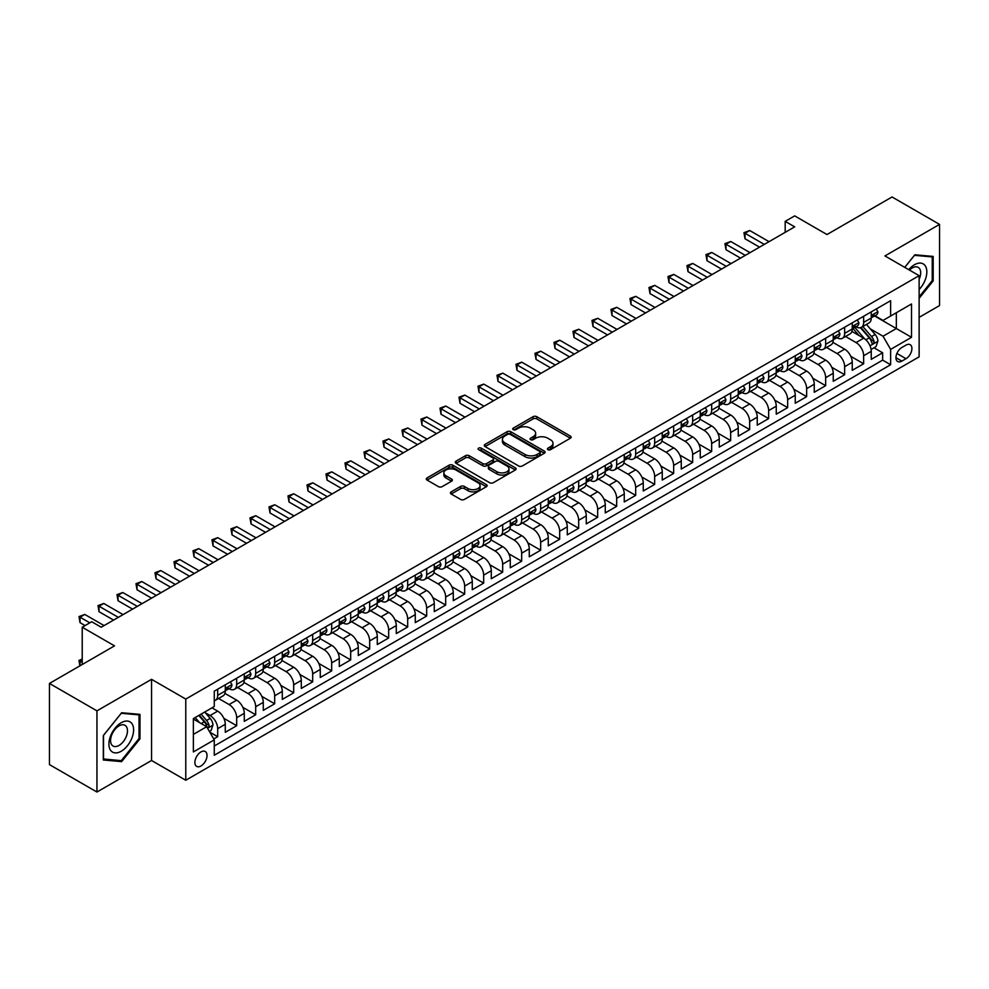<?xml version="1.0" encoding="UTF-8"?>
<svg xmlns="http://www.w3.org/2000/svg" width="989" height="989" viewBox="0 0 989 989"><rect width="100%" height="100%" fill="white"/><g stroke="black" fill="none" stroke-linecap="round" stroke-linejoin="round"><path stroke-width="1.48" d="M547.943 449.674A1.842 1.063 0 0 0 550.552 449.674L570.369 438.226A2.633 1.521 0 0 0 571.135 437.15A2.633 1.521 0 0 0 570.369 436.075L536.792 416.69A2.633 1.521 0 0 0 533.071 416.69L513.254 428.138A1.842 1.063 0 0 0 512.71 428.892A1.842 1.063 0 0 0 513.254 429.646A1.842 1.063 0 0 0 515.862 429.646L518.434 428.163A8.444 4.871 0 0 1 530.364 428.163L533.158 429.782A8.444 4.871 0 0 1 535.63 433.219A8.444 4.871 0 0 1 533.158 436.668L530.599 438.152A1.842 1.063 0 0 0 530.055 438.906A1.842 1.063 0 0 0 530.599 439.66A1.842 1.063 0 0 0 533.207 439.66L535.766 438.176A8.444 4.871 0 0 1 547.708 438.176L550.502 439.796A8.444 4.871 0 0 1 552.975 443.233A8.444 4.871 0 0 1 550.502 446.682L547.943 448.165A1.842 1.063 0 0 0 547.399 448.919A1.842 1.063 0 0 0 547.943 449.674L547.943 448.165M200.965 765.981A8.592 4.97 120 0 0 206.577 758.402A8.592 4.97 120 0 0 205.267 751.516A8.592 4.97 120 0 0 200.965 751.937A8.592 4.97 120 0 0 195.352 759.515A8.592 4.97 120 0 0 196.663 766.413A8.592 4.97 120 0 0 200.965 765.981M451.194 491.842A2.633 1.521 0 0 0 450.428 492.918A2.633 1.521 0 0 0 451.194 494.006L460.614 499.433A2.633 1.521 0 0 0 464.348 499.433L486.353 486.736A2.633 1.521 0 0 0 487.12 485.661A2.633 1.521 0 0 0 486.353 484.585L452.789 465.201A2.633 1.521 0 0 0 449.055 465.201L427.05 477.91A2.633 1.521 0 0 0 426.284 478.985A2.633 1.521 0 0 0 427.05 480.061L438.424 486.625A2.633 1.521 0 0 0 442.157 486.625L451.577 481.186A2.633 1.521 0 0 0 452.344 480.11A2.633 1.521 0 0 0 451.577 479.035L445.928 475.783A7.059 4.067 0 0 1 443.863 472.903A7.059 4.067 0 0 1 448.215 469.132A7.059 4.067 0 0 1 455.904 470.022L478.008 482.78A7.059 4.067 0 0 1 480.073 485.661A7.059 4.067 0 0 1 475.721 489.419A7.059 4.067 0 0 1 468.032 488.541L464.348 486.415A2.633 1.521 0 0 0 460.614 486.415L451.194 491.842L451.194 494.006M919.127 317.358L939.55 305.564L939.55 224.392L892.053 196.972L826.977 234.541L794.686 215.886L785.179 221.375L794.686 226.852L101.224 627.224L91.717 621.735L82.223 627.224L82.223 664.521M96.947 710.856L96.947 792.028L151.564 760.492L151.564 679.332L96.947 710.856L49.45 683.436L114.526 645.866L82.223 627.224M151.564 679.332L185.771 699.075L919.127 275.671L919.127 356.844L185.771 780.247L185.771 699.075M939.55 224.392L884.932 255.928L919.127 275.671M518.619 465.955A2.633 1.521 0 0 0 522.34 465.955L544.346 453.246A2.633 1.521 0 0 0 545.124 452.171A2.633 1.521 0 0 0 544.346 451.095L510.781 431.711A2.633 1.521 0 0 0 507.048 431.711L485.043 444.42A2.633 1.521 0 0 0 484.276 445.495A2.633 1.521 0 0 0 485.043 446.571L518.619 465.955M479.356 450.069A1.842 1.063 0 0 1 481.223 450.329L481.223 448.128L515.356 467.834A2.633 1.521 0 0 1 516.122 468.91A2.633 1.521 0 0 1 515.356 469.985L493.35 482.694A2.633 1.521 0 0 1 489.617 482.694L456.053 463.309L456.053 461.158A2.633 1.521 0 0 0 455.274 462.234A2.633 1.521 0 0 0 456.053 463.309M456.053 461.158L465.46 455.719A2.633 1.521 0 0 1 469.194 455.719L482.805 463.581A2.633 1.521 0 0 0 486.539 463.581L492.782 459.972A2.633 1.521 0 0 0 493.56 458.896A2.633 1.521 0 0 0 492.782 457.82L478.614 449.636A1.842 1.063 0 0 1 478.07 448.882A1.842 1.063 0 0 1 479.208 447.906A1.842 1.063 0 0 1 481.223 448.128M96.947 792.028L49.45 764.608L49.45 683.436M213.748 738.968L217.691 736.694L209.804 732.144M205.316 712.772L210.088 715.529A10.743 6.206 60 0 1 217.691 728.683L225.282 724.294L225.282 732.305L236.68 725.728L223.835 718.311M218.557 698.469L229.089 704.551A10.743 6.206 60 0 1 236.68 717.717L244.283 713.329L244.283 721.34L255.681 714.763L242.837 707.333M237.558 687.503L248.078 693.586A10.743 6.206 60 0 1 255.681 706.752L263.284 702.363L263.284 710.374L274.682 703.785L261.838 696.367M256.547 676.538L267.079 682.62A10.743 6.206 60 0 1 274.682 695.786L282.285 691.398L282.285 699.396L293.684 692.819L280.827 685.402M275.548 665.572L286.081 671.642A10.743 6.206 60 0 1 293.684 684.808L301.286 680.42L301.286 688.431L312.685 681.854L299.828 674.436M294.549 654.594L305.082 660.677A10.743 6.206 60 0 1 312.685 673.843L320.275 669.454L320.275 677.465L331.674 670.876L318.829 663.458M313.55 643.629L324.083 649.711A10.743 6.206 60 0 1 331.674 662.877L339.276 658.489L339.276 666.487L350.675 659.91L337.83 652.493M332.551 632.663L343.084 638.746A10.743 6.206 60 0 1 350.675 651.899L358.278 647.523L358.278 655.522L369.676 648.945L356.831 641.527M351.54 621.698L362.073 627.768A10.743 6.206 60 0 1 369.676 640.934L377.279 636.545L377.279 644.556L388.677 637.979L375.832 630.562M370.541 610.72L381.074 616.802A10.743 6.206 60 0 1 388.677 629.968L396.28 625.58L396.28 633.59L407.678 627.001L394.821 619.584M389.542 599.754L400.075 605.837A10.743 6.206 60 0 1 407.678 619.003L415.269 614.614L415.269 622.613L426.679 616.036L413.822 608.618M408.544 588.789L419.076 594.871A10.743 6.206 60 0 1 426.679 608.025L434.27 603.636L434.27 611.647L445.668 605.07L432.823 597.653M427.545 577.811L438.078 583.893A10.743 6.206 60 0 1 445.668 597.059L453.271 592.671L453.271 600.682L464.669 594.092L451.825 586.675M446.546 566.845L457.066 572.928A10.743 6.206 60 0 1 464.669 586.094L472.272 581.705L472.272 589.716L483.67 583.127L470.826 575.709M465.535 555.88L476.068 561.962A10.743 6.206 60 0 1 483.67 575.116L491.273 570.74L491.273 578.738L502.672 572.161L489.815 564.744M484.536 544.914L495.069 550.984A10.743 6.206 60 0 1 502.672 564.15L510.275 559.762L510.275 567.773L521.673 561.196L508.816 553.778M503.537 533.936L514.07 540.019A10.743 6.206 60 0 1 521.673 553.185L529.263 548.796L529.263 556.807L540.662 550.218L527.817 542.8M522.538 522.971L533.071 529.053A10.743 6.206 60 0 1 540.662 542.219L548.265 537.831L548.265 545.829L559.663 539.252L546.818 531.835M541.539 512.005L552.072 518.088A10.743 6.206 60 0 1 559.663 531.241L567.266 526.853L567.266 534.864L578.664 528.287L565.819 520.869M560.528 501.04L571.061 507.11A10.743 6.206 60 0 1 578.664 520.276L586.267 515.887L586.267 523.898L597.665 517.321L584.82 509.891M579.529 490.062L590.062 496.144A10.743 6.206 60 0 1 597.665 509.31L605.268 504.922L605.268 512.932L616.666 506.343L603.809 498.926M598.53 479.096L609.063 485.179A10.743 6.206 60 0 1 616.666 498.345L624.257 493.956L624.257 501.955L635.667 495.378L622.81 487.96M617.532 468.131L628.064 474.213A10.743 6.206 60 0 1 635.667 487.367L643.258 482.978L643.258 490.989L654.656 484.412L641.812 476.995M636.533 457.153L647.066 463.235A10.743 6.206 60 0 1 654.656 476.401L662.259 472.013L662.259 480.024L673.657 473.434L660.813 466.017M655.534 446.187L666.054 452.27A10.743 6.206 60 0 1 673.657 465.436L681.26 461.047L681.26 469.058L692.659 462.469L679.814 455.051M674.523 435.222L685.056 441.304A10.743 6.206 60 0 1 692.659 454.458L700.261 450.082L700.261 458.08L711.66 451.503L698.803 444.086M693.524 424.256L704.057 430.326A10.743 6.206 60 0 1 711.66 443.492L719.263 439.104L719.263 447.115L730.661 440.538L717.804 433.12M712.525 413.278L723.058 419.361A10.743 6.206 60 0 1 730.661 432.527L738.251 428.138L738.251 436.149L749.65 429.56L736.805 422.142M731.526 402.313L742.059 408.395A10.743 6.206 60 0 1 749.65 421.561L757.253 417.173L757.253 425.171L768.651 418.594L755.806 411.177M750.527 391.347L761.06 397.43A10.743 6.206 60 0 1 768.651 410.583L776.254 406.195L776.254 414.206L787.652 407.629L774.807 400.211M769.516 380.382L780.049 386.452A10.743 6.206 60 0 1 787.652 399.618L795.255 395.229L795.255 403.24L806.653 396.663L793.808 389.233M788.517 369.404L799.05 375.486A10.743 6.206 60 0 1 806.653 388.652L814.256 384.264L814.256 392.274L825.654 385.685L812.797 378.268M807.519 358.438L818.051 364.521A10.743 6.206 60 0 1 825.654 377.687L833.245 373.298L833.245 381.297L844.655 374.72L831.798 367.302M826.52 347.473L837.053 353.555A10.743 6.206 60 0 1 844.655 366.709L852.246 362.32L852.246 370.331L863.644 363.754L863.644 355.743A10.743 6.206 -120 0 0 856.054 342.577L845.521 336.495M850.8 356.337L863.644 363.754M225.282 724.294A10.743 6.206 -120 0 0 217.691 711.14L211.98 707.84M244.283 713.329A10.743 6.206 -120 0 0 236.68 700.163L224.936 693.388M263.284 702.363A10.743 6.206 -120 0 0 255.681 689.197L243.937 682.41M282.285 691.398A10.743 6.206 -120 0 0 274.682 678.231L262.938 671.444M301.286 680.42A10.743 6.206 -120 0 0 293.684 667.266L281.927 660.479M320.275 669.454A10.743 6.206 -120 0 0 312.685 656.288L300.928 649.513M339.276 658.489A10.743 6.206 -120 0 0 331.674 645.322L319.929 638.535M358.278 647.523A10.743 6.206 -120 0 0 350.675 634.357L338.93 627.57M377.279 636.545A10.743 6.206 -120 0 0 369.676 623.379L357.931 616.604M396.28 625.58A10.743 6.206 -120 0 0 388.677 612.414L376.933 605.627M415.269 614.614A10.743 6.206 -120 0 0 407.678 601.448L395.921 594.661M434.27 603.636A10.743 6.206 -120 0 0 426.679 590.482L414.923 583.695M453.271 592.671A10.743 6.206 -120 0 0 445.668 579.505L433.924 572.73M472.272 581.705A10.743 6.206 -120 0 0 464.669 568.539L452.925 561.752M491.273 570.74A10.743 6.206 -120 0 0 483.67 557.573L471.926 550.786M510.275 559.762A10.743 6.206 -120 0 0 502.672 546.608L490.915 539.821M529.263 548.796A10.743 6.206 -120 0 0 521.673 535.63L509.916 528.855M548.265 537.831A10.743 6.206 -120 0 0 540.662 524.664L528.917 517.877M567.266 526.853A10.743 6.206 -120 0 0 559.663 513.699L547.918 506.912M586.267 515.887A10.743 6.206 -120 0 0 578.664 502.721L566.92 495.946M605.268 504.922A10.743 6.206 -120 0 0 597.665 491.756L585.921 484.969M624.257 493.956A10.743 6.206 -120 0 0 616.666 480.79L604.909 474.003M643.258 482.978A10.743 6.206 -120 0 0 635.667 469.824L623.911 463.037M662.259 472.013A10.743 6.206 -120 0 0 654.656 458.847L642.912 452.072M681.26 461.047A10.743 6.206 -120 0 0 673.657 447.881L661.913 441.094M700.261 450.082A10.743 6.206 -120 0 0 692.659 436.915L680.914 430.128M719.263 439.104A10.743 6.206 -120 0 0 711.66 425.95L699.903 419.163M738.251 428.138A10.743 6.206 -120 0 0 730.661 414.972L718.904 408.197M757.253 417.173A10.743 6.206 -120 0 0 749.65 404.007L737.905 397.219M776.254 406.195A10.743 6.206 -120 0 0 768.651 393.041L756.906 386.254M795.255 395.229A10.743 6.206 -120 0 0 787.652 382.063L775.908 375.288M814.256 384.264A10.743 6.206 -120 0 0 806.653 371.098L794.909 364.311M833.245 373.298A10.743 6.206 -120 0 0 825.654 360.132L813.898 353.345M852.246 362.32A10.743 6.206 -120 0 0 844.655 349.166L832.899 342.379M906.023 345.099L901.832 347.522A8.332 4.809 120 0 0 896.393 354.853A8.332 4.809 120 0 0 897.678 361.529A8.332 4.809 120 0 0 901.832 361.121L906.023 358.71A8.332 4.809 120 0 0 911.462 351.367A8.332 4.809 120 0 0 910.177 344.691A8.332 4.809 120 0 0 906.023 345.099M193.362 734.394L206.664 726.717L214.267 739.871L214.267 755.237L890.632 364.743L890.632 349.377L883.029 336.223L870.283 328.855M214.267 739.871L193.362 751.937L193.362 718.595L214.267 706.529L214.267 691.175L890.632 300.681L890.632 316.035L911.524 303.969L911.524 337.311L890.632 349.377M228.991 688.703L229.089 688.764A10.743 6.206 60 0 0 234.455 689.296L242.058 684.907A10.743 6.206 -120 0 0 244.283 679.987L244.283 673.843M247.979 677.737L248.078 677.786A10.743 6.206 60 0 0 253.456 678.318L261.059 673.929A10.743 6.206 -120 0 0 263.284 669.021L263.284 662.877M266.981 666.759L267.079 666.821A10.743 6.206 60 0 0 272.457 667.352L280.06 662.964A10.743 6.206 -120 0 0 282.285 658.044L282.285 651.899M285.982 655.794L286.081 655.855A10.743 6.206 60 0 0 291.458 656.387L299.049 651.998A10.743 6.206 -120 0 0 301.286 647.078L301.286 640.934M304.983 644.828L305.082 644.89A10.743 6.206 60 0 0 310.459 645.421L318.05 641.033A10.743 6.206 -120 0 0 320.275 636.112L320.275 629.968M323.984 633.862L324.083 633.912A10.743 6.206 60 0 0 329.448 634.444L337.051 630.055A10.743 6.206 -120 0 0 339.276 625.135L339.276 619.003M342.985 622.885L343.084 622.946A10.743 6.206 60 0 0 348.449 623.478L356.052 619.089A10.743 6.206 -120 0 0 358.278 614.169L358.278 608.025M361.974 611.919L362.073 611.981A10.743 6.206 60 0 0 367.451 612.512L375.054 608.124A10.743 6.206 -120 0 0 377.279 603.203L377.279 597.059M380.975 600.953L381.074 601.003A10.743 6.206 60 0 0 386.452 601.535L394.055 597.158A10.743 6.206 -120 0 0 396.28 592.238L396.28 586.094M399.976 589.988L400.075 590.037A10.743 6.206 60 0 0 405.453 590.569L413.043 586.18A10.743 6.206 -120 0 0 415.269 581.26L415.269 575.116M418.977 579.01L419.076 579.072A10.743 6.206 60 0 0 424.454 579.603L432.045 575.215A10.743 6.206 -120 0 0 434.27 570.294L434.27 564.15M437.979 568.045L438.078 568.106A10.743 6.206 60 0 0 443.443 568.638L451.046 564.249A10.743 6.206 -120 0 0 453.271 559.329L453.271 553.185M456.967 557.079L457.066 557.128A10.743 6.206 60 0 0 462.444 557.66L470.047 553.271A10.743 6.206 -120 0 0 472.272 548.351L472.272 542.219M475.969 546.101L476.068 546.163A10.743 6.206 60 0 0 481.445 546.694L489.048 542.306A10.743 6.206 -120 0 0 491.273 537.386L491.273 531.241M494.97 535.136L495.069 535.197A10.743 6.206 60 0 0 500.446 535.729L508.049 531.34A10.743 6.206 -120 0 0 510.275 526.42L510.275 520.276M513.971 524.17L514.07 524.232A10.743 6.206 60 0 0 519.448 524.763L527.038 520.375A10.743 6.206 -120 0 0 529.263 515.454L529.263 509.31M532.972 513.204L533.071 513.254A10.743 6.206 60 0 0 538.436 513.786L546.039 509.397A10.743 6.206 -120 0 0 548.265 504.477L548.265 498.345M551.973 502.227L552.072 502.288A10.743 6.206 60 0 0 557.437 502.82L565.04 498.431A10.743 6.206 -120 0 0 567.266 493.511L567.266 487.367M570.962 491.261L571.061 491.323A10.743 6.206 60 0 0 576.439 491.854L584.042 487.466A10.743 6.206 -120 0 0 586.267 482.545L586.267 476.401M589.963 480.295L590.062 480.345A10.743 6.206 60 0 0 595.44 480.877L603.043 476.5A10.743 6.206 -120 0 0 605.268 471.58L605.268 465.436M608.964 469.318L609.063 469.379A10.743 6.206 60 0 0 614.441 469.911L622.032 465.522A10.743 6.206 -120 0 0 624.257 460.602L624.257 454.458M627.966 458.352L628.064 458.414A10.743 6.206 60 0 0 633.442 458.945L641.033 454.557A10.743 6.206 -120 0 0 643.258 449.636L643.258 443.492M646.967 447.387L647.066 447.448A10.743 6.206 60 0 0 652.431 447.98L660.034 443.591A10.743 6.206 -120 0 0 662.259 438.671L662.259 432.527M665.956 436.421L666.054 436.47A10.743 6.206 60 0 0 671.432 437.002L679.035 432.613A10.743 6.206 -120 0 0 681.26 427.693L681.26 421.561M684.957 425.443L685.056 425.505A10.743 6.206 60 0 0 690.433 426.036L698.036 421.648A10.743 6.206 -120 0 0 700.261 416.728L700.261 410.583M703.958 414.478L704.057 414.539A10.743 6.206 60 0 0 709.434 415.071L717.037 410.682A10.743 6.206 -120 0 0 719.263 405.762L719.263 399.618M722.959 403.512L723.058 403.561A10.743 6.206 60 0 0 728.436 404.105L736.026 399.717A10.743 6.206 -120 0 0 738.251 394.796L738.251 388.652M741.96 392.546L742.059 392.596A10.743 6.206 60 0 0 747.424 393.127L755.027 388.739A10.743 6.206 -120 0 0 757.253 383.819L757.253 377.674M760.961 381.569L761.06 381.63A10.743 6.206 60 0 0 766.426 382.162L774.028 377.773A10.743 6.206 -120 0 0 776.254 372.853L776.254 366.709M779.95 370.603L780.049 370.665A10.743 6.206 60 0 0 785.427 371.196L793.03 366.808A10.743 6.206 -120 0 0 795.255 361.887L795.255 355.743M798.951 359.637L799.05 359.687A10.743 6.206 60 0 0 804.428 360.219L812.031 355.842A10.743 6.206 -120 0 0 814.256 350.922L814.256 344.778M817.952 348.66L818.051 348.721A10.743 6.206 60 0 0 823.429 349.253L831.02 344.864A10.743 6.206 -120 0 0 833.245 339.944L833.245 333.8M836.954 337.694L837.053 337.756A10.743 6.206 60 0 0 842.43 338.287L850.021 333.899A10.743 6.206 -120 0 0 852.246 328.978L852.246 322.834M214.267 746.015L882.645 360.132L882.645 352.776L871.247 359.366L871.247 351.355A10.743 6.206 -120 0 0 863.644 338.189L851.9 331.414M855.955 326.729L856.054 326.79A10.743 6.206 -120 0 0 861.419 327.322A10.743 6.206 -120 0 0 863.644 322.402L863.644 316.257M861.419 327.322L869.022 322.933A10.743 6.206 -120 0 0 871.247 318.013L871.247 311.869M217.691 689.197L217.691 695.341A10.743 6.206 60 0 1 215.454 700.261A10.743 6.206 60 0 1 214.267 700.694M215.454 700.261L223.057 695.873A10.743 6.206 -120 0 0 225.282 690.952L225.282 684.808M236.68 678.231L236.68 684.376A10.743 6.206 60 0 1 234.455 689.296M255.681 667.266L255.681 673.398A10.743 6.206 60 0 1 253.456 678.318M274.682 656.288L274.682 662.432A10.743 6.206 60 0 1 272.457 667.352M293.684 645.322L293.684 651.467A10.743 6.206 60 0 1 291.458 656.387M312.685 634.357L312.685 640.501A10.743 6.206 60 0 1 310.459 645.421M331.674 623.379L331.674 629.523A10.743 6.206 60 0 1 329.448 634.444M350.675 612.414L350.675 618.558A10.743 6.206 60 0 1 348.449 623.478M369.676 601.448L369.676 607.592A10.743 6.206 60 0 1 367.451 612.512M388.677 590.482L388.677 596.627A10.743 6.206 60 0 1 386.452 601.535M407.678 579.505L407.678 585.649A10.743 6.206 60 0 1 405.453 590.569M426.679 568.539L426.679 574.683A10.743 6.206 60 0 1 424.454 579.603M445.668 557.573L445.668 563.718A10.743 6.206 60 0 1 443.443 568.638M464.669 546.608L464.669 552.74A10.743 6.206 60 0 1 462.444 557.66M483.67 535.63L483.67 541.774A10.743 6.206 60 0 1 481.445 546.694M502.672 524.664L502.672 530.809A10.743 6.206 60 0 1 500.446 535.729M521.673 513.699L521.673 519.843A10.743 6.206 60 0 1 519.448 524.763M540.662 502.721L540.662 508.865A10.743 6.206 60 0 1 538.436 513.786M559.663 491.756L559.663 497.9A10.743 6.206 60 0 1 557.437 502.82M578.664 480.79L578.664 486.934A10.743 6.206 60 0 1 576.439 491.854M597.665 469.824L597.665 475.956A10.743 6.206 60 0 1 595.44 480.877M616.666 458.847L616.666 464.991A10.743 6.206 60 0 1 614.441 469.911M635.667 447.881L635.667 454.025A10.743 6.206 60 0 1 633.442 458.945M654.656 436.915L654.656 443.06A10.743 6.206 60 0 1 652.431 447.98M673.657 425.938L673.657 432.082A10.743 6.206 60 0 1 671.432 437.002M692.659 414.972L692.659 421.116A10.743 6.206 60 0 1 690.433 426.036M711.66 404.007L711.66 410.151A10.743 6.206 60 0 1 709.434 415.071M730.661 393.041L730.661 399.185A10.743 6.206 60 0 1 728.436 404.105M749.65 382.063L749.65 388.207A10.743 6.206 60 0 1 747.424 393.127M768.651 371.098L768.651 377.242A10.743 6.206 60 0 1 766.426 382.162M787.652 360.132L787.652 366.276A10.743 6.206 60 0 1 785.427 371.196M806.653 349.166L806.653 355.298A10.743 6.206 60 0 1 804.428 360.219M825.654 338.189L825.654 344.333A10.743 6.206 60 0 1 823.429 349.253M844.655 327.223L844.655 333.367A10.743 6.206 60 0 1 842.43 338.287M844.655 366.709L844.655 374.72M825.654 377.687L825.654 385.685M806.653 388.652L806.653 396.663M787.652 399.618L787.652 407.629M768.651 410.583L768.651 418.594M749.65 421.561L749.65 429.56M730.661 432.527L730.661 440.538M711.66 443.492L711.66 451.503M692.659 454.458L692.659 462.469M673.657 465.436L673.657 473.434M654.656 476.401L654.656 484.412M635.667 487.367L635.667 495.378M616.666 498.345L616.666 506.343M597.665 509.31L597.665 517.321M578.664 520.276L578.664 528.287M559.663 531.241L559.663 539.252M540.662 542.219L540.662 550.218M521.673 553.185L521.673 561.196M502.672 564.15L502.672 572.161M483.67 575.116L483.67 583.127M464.669 586.094L464.669 594.092M445.668 597.059L445.668 605.07M426.679 608.025L426.679 616.036M407.678 619.003L407.678 627.001M388.677 629.968L388.677 637.979M369.676 640.934L369.676 648.945M350.675 651.899L350.675 659.91M331.674 662.877L331.674 670.876M312.685 673.843L312.685 681.854M293.684 684.808L293.684 692.819M274.682 695.786L274.682 703.785M255.681 706.752L255.681 714.763M236.68 717.717L236.68 725.728M217.691 728.683L217.691 736.694M206.664 726.717L193.362 719.04M883.029 336.223L896.331 328.546L896.331 312.747L911.524 303.969M874.573 315.973L911.524 337.311M874.944 315.763L883.029 320.424L890.632 316.035M151.564 760.492L185.771 780.247M785.179 221.375L785.179 232.341M874.004 347.794L882.645 352.776M882.645 360.132L890.632 364.743M919.127 298.357L933.183 280.876L933.183 256.423L914.85 254.791L904.737 267.364M103.313 759.997L121.647 761.629L139.981 738.82L139.981 714.379L121.647 712.748L103.313 735.544L103.313 759.997M932.231 280.32L933.183 280.876M139.029 738.276L139.981 738.82M119.706 760.516L121.647 761.629M548.672 449.933L550.502 448.87A8.444 4.871 0 0 0 552.975 445.433L552.975 443.233M535.63 433.219L535.63 435.42A8.444 4.871 0 0 1 533.158 438.856L531.34 439.92M570.369 436.075L570.369 438.226L536.792 418.891A2.633 1.521 0 0 0 533.071 418.891L513.996 429.906M544.346 451.095L544.346 453.246L510.781 433.911A2.633 1.521 0 0 0 507.048 433.911L485.08 446.595M539.685 452.925A1.842 1.063 0 0 0 540.229 452.171A1.842 1.063 0 0 0 539.685 451.417L510.225 434.406A1.842 1.063 0 0 0 507.617 434.406L504.909 435.964A8.444 4.871 0 0 0 502.437 439.413A8.444 4.871 0 0 0 504.909 442.862L525.048 454.483A8.444 4.871 0 0 0 536.99 454.483L539.685 452.925L539.685 455.113A1.842 1.063 0 0 0 540.229 454.371L540.229 452.171M502.437 439.413L502.437 441.601A8.444 4.871 0 0 0 504.909 445.05L504.909 442.862M539.685 455.113L536.99 456.683A8.444 4.871 0 0 1 525.048 456.683L504.909 445.05M456.09 463.334L465.46 457.919L465.46 455.719M493.56 458.896L493.56 461.097A2.633 1.521 0 0 1 492.782 462.172L486.539 465.782A2.633 1.521 0 0 1 482.805 465.782L469.194 457.919A2.633 1.521 0 0 0 465.46 457.919M481.223 450.329L515.318 470.01M496.935 471.741A7.059 4.067 0 0 0 504.625 472.618A7.059 4.067 0 0 0 508.976 468.86A7.059 4.067 0 0 0 506.912 465.98L499.124 461.48A2.633 1.521 0 0 0 495.402 461.48L489.147 465.09A2.633 1.521 0 0 0 488.381 466.165A2.633 1.521 0 0 0 489.147 467.241L496.935 471.741L496.935 473.929A7.059 4.067 0 0 0 504.625 474.819A7.059 4.067 0 0 0 508.976 471.048L508.976 468.86M488.381 466.165L488.381 468.366A2.633 1.521 0 0 0 489.147 469.441L489.147 467.241M496.935 473.929L489.147 469.441M480.073 485.661L480.073 487.849A7.059 4.067 0 0 1 475.721 491.607A7.059 4.067 0 0 1 468.032 490.729L464.348 488.603A2.633 1.521 0 0 0 460.614 488.603L451.231 494.018M443.863 472.903L443.863 475.091A7.059 4.067 0 0 0 445.928 477.971L445.928 475.783M451.54 481.21L445.928 477.971M486.316 486.749L452.789 467.389A2.633 1.521 0 0 0 449.055 467.389L427.087 480.073M871.086 349.476L875.994 346.644L877.898 341.156A7.121 4.117 -120 0 0 875.129 334.467L866.451 324.417M864.707 338.893L854.78 327.396M859.058 335.543L853.297 328.88A17.06 9.853 -120 0 0 852.778 328.286M860.455 327.705L869.232 337.867A7.121 4.117 60 0 1 871.779 342.775C872.842 344.209 873.608 343.764 874.053 341.452A7.121 4.117 -120 0 0 871.519 336.557L862.841 326.506M860.974 327.532L870.407 338.461A3.622 2.089 60 0 1 871.321 339.882L874.053 341.452M871.779 342.775L872.298 343.616M876.279 308.964L877.898 311.758A7.121 4.117 60 0 1 876.427 314.91L872.817 316.987A7.121 4.117 -120 0 0 874.053 315.355L873.905 314.725M764.287 244.407L745.001 233.28L749.749 230.536L769.034 241.662M871.482 317.321L871.519 317.321A7.121 4.117 -120 0 0 872.817 316.987M873.139 314.823L874.053 315.355L871.779 316.665A7.121 4.117 60 0 1 871.247 317.679M759.54 247.151L745.001 238.757L745.001 233.28L743.951 232.675L749.749 230.536M745.001 238.757L743.951 232.675M919.127 289.542A17.468 10.088 120 0 0 926.594 269.28A17.468 10.088 120 0 0 914.466 264.755A17.468 10.088 120 0 0 908.755 269.676M919.127 279.368A11.955 6.898 120 0 0 918.2 267.364A11.955 6.898 120 0 0 912.229 267.957A11.955 6.898 120 0 0 909.46 270.084M904.774 267.389L914.466 255.335L932.231 256.917L932.231 280.604L919.127 296.91M931.057 256.238L932.231 256.917M131.957 737.918A17.468 10.088 120 0 0 127.445 721.055A17.468 10.088 120 0 0 110.57 736.014A17.468 10.088 120 0 0 115.095 752.889A17.468 10.088 120 0 0 131.957 737.918M126.345 736.323A11.955 6.898 120 0 0 124.997 725.32A11.955 6.898 120 0 0 111.695 735.012A11.955 6.898 120 0 0 113.043 746.027A11.955 6.898 120 0 0 126.345 736.323M103.499 759.07L103.499 735.383L121.264 713.279L139.029 714.874L139.029 738.56L121.264 760.652L103.313 758.959M137.854 714.194L139.029 714.874M857.29 319.929L858.897 322.723A7.121 4.117 60 0 1 857.426 325.876L853.816 327.965A7.121 4.117 -120 0 0 855.052 326.321L854.904 325.69M745.286 255.372L726 244.246L730.747 241.501L750.033 252.64M852.493 328.299L852.518 328.299A7.121 4.117 -120 0 0 853.816 327.965M854.137 325.789L855.052 326.321L852.778 327.631A7.121 4.117 60 0 1 852.246 328.645M740.538 258.117L726 249.723L726 244.246L724.962 243.64L730.747 241.501M726 249.723L724.962 243.64M838.289 330.895L839.896 333.689A7.121 4.117 60 0 1 838.425 336.841L834.815 338.93A7.121 4.117 -120 0 0 836.051 337.286L835.903 336.656M726.285 266.35L706.999 255.211L711.759 252.467L731.032 263.606M833.492 339.264L833.517 339.264A7.121 4.117 -120 0 0 834.815 338.93M835.136 336.755L836.051 337.286L833.776 338.609A7.121 4.117 60 0 1 833.245 339.623M721.537 269.082L706.999 260.7L706.999 255.211L705.961 254.606L711.759 252.467M706.999 260.7L705.961 254.606M819.288 341.873L820.895 344.667A7.121 4.117 60 0 1 819.424 347.819L815.814 349.896A7.121 4.117 -120 0 0 817.062 348.264L816.902 347.621M707.283 277.316L688.01 266.177L692.757 263.445L712.043 274.571M814.491 350.23L814.516 350.23A7.121 4.117 -120 0 0 815.814 349.896M816.135 347.732L817.062 348.264L814.775 349.574A7.121 4.117 60 0 1 814.256 350.588M702.536 280.06L688.01 271.666L688.01 266.177L686.959 265.584L692.757 263.445M688.01 271.666L686.959 265.584M800.286 352.838L801.906 355.632A7.121 4.117 60 0 1 800.422 358.784L796.813 360.861A7.121 4.117 -120 0 0 798.061 359.23L797.913 358.599M688.295 288.281L669.009 277.155L673.756 274.41L693.042 285.537M795.49 361.195L795.515 361.195A7.121 4.117 -120 0 0 796.813 360.861M797.134 358.698L798.061 359.23L795.774 360.54A7.121 4.117 60 0 1 795.255 361.554M683.535 291.026L669.009 282.631L669.009 277.155L667.958 276.549L673.756 274.41M669.009 282.631L667.958 276.549M781.285 363.804L782.905 366.598A7.121 4.117 60 0 1 781.434 369.75L777.824 371.839A7.121 4.117 -120 0 0 779.06 370.195L778.912 369.565M669.293 299.247L650.008 288.12L654.755 285.376L674.041 296.515M776.489 372.173L776.526 372.173A7.121 4.117 -120 0 0 777.824 371.839M778.145 369.663L779.06 370.195L776.785 371.518A7.121 4.117 60 0 1 776.254 372.519M664.546 301.991L650.008 293.609L650.008 288.12L648.957 287.515L654.755 285.376M650.008 293.609L648.957 287.515M762.284 374.769L763.904 377.575A7.121 4.117 60 0 1 762.432 380.716L758.823 382.805A7.121 4.117 -120 0 0 760.059 381.161L759.911 380.53M650.292 310.225L631.007 299.086L635.754 296.341L655.039 307.48M757.487 383.139L757.525 383.139A7.121 4.117 -120 0 0 758.823 382.805M759.144 380.629L760.059 381.161L757.784 382.483A7.121 4.117 60 0 1 757.253 383.497M645.545 312.969L631.007 304.575L631.007 299.086L629.968 298.48L635.754 296.341M631.007 304.575L629.968 298.48M743.295 385.747L744.902 388.541A7.121 4.117 60 0 1 743.431 391.693L739.821 393.77A7.121 4.117 -120 0 0 741.058 392.139L740.909 391.508M631.291 321.19L612.006 310.052L616.753 307.319L636.038 318.446M738.499 394.104L738.523 394.104A7.121 4.117 -120 0 0 739.821 393.77M740.143 391.607L741.058 392.139L738.783 393.449A7.121 4.117 60 0 1 738.251 394.463M626.544 323.935L612.006 315.54L612.006 310.052L610.967 309.458L616.753 307.319M612.006 315.54L610.967 309.458M724.294 396.713L725.901 399.507A7.121 4.117 60 0 1 724.43 402.659L720.82 404.748A7.121 4.117 -120 0 0 722.057 403.104L721.908 402.474M612.29 332.156L593.004 321.029L597.764 318.285L617.037 329.411M719.498 405.082L719.522 405.082A7.121 4.117 -120 0 0 720.82 404.748M721.142 402.572L722.057 403.104L719.782 404.414A7.121 4.117 60 0 1 719.263 405.428M607.543 334.9L593.004 326.506L593.004 321.029L591.966 320.424L597.764 318.285M593.004 326.506L591.966 320.424M705.293 407.678L706.912 410.472A7.121 4.117 60 0 1 705.429 413.625L701.819 415.714A7.121 4.117 -120 0 0 703.068 414.07L702.919 413.439M593.289 343.134L574.016 331.995L578.763 329.25L598.048 340.389M700.496 416.048L700.521 416.048A7.121 4.117 -120 0 0 701.819 415.714M702.141 413.538L703.068 414.07L700.781 415.392A7.121 4.117 60 0 1 700.261 416.406M588.542 345.866L574.016 337.484L574.016 331.995L572.965 331.389L578.763 329.25M574.016 337.484L572.965 331.389M686.292 418.644L687.911 421.45A7.121 4.117 60 0 1 686.44 424.602L682.83 426.679A7.121 4.117 -120 0 0 684.067 425.035L683.918 424.405M574.3 354.099L555.014 342.96L559.762 340.216L579.047 351.355M681.495 427.013L681.52 427.013A7.121 4.117 -120 0 0 682.83 426.679M683.139 424.516L684.067 425.035L681.78 426.358A7.121 4.117 60 0 1 681.26 427.372M569.54 356.844L555.014 348.449L555.014 342.96L553.964 342.355L559.762 340.216M555.014 348.449L553.964 342.355M667.291 429.622L668.91 432.416A7.121 4.117 60 0 1 667.439 435.568L663.829 437.645A7.121 4.117 -120 0 0 665.065 436.013L664.917 435.383M555.299 365.065L536.013 353.938L540.76 351.194L560.046 362.32M662.494 437.979L662.531 437.979A7.121 4.117 -120 0 0 663.829 437.645M664.151 435.481L665.065 436.013L662.791 437.323A7.121 4.117 60 0 1 662.259 438.337M550.552 367.809L536.013 359.415L536.013 353.938L534.962 353.333L540.76 351.194M536.013 359.415L534.962 353.333M648.302 440.587L649.909 443.381A7.121 4.117 60 0 1 648.438 446.534L644.828 448.623A7.121 4.117 -120 0 0 646.064 446.979L645.916 446.348M536.298 376.03L517.012 364.904L521.759 362.159L541.045 373.298M643.505 448.957L643.53 448.957A7.121 4.117 -120 0 0 644.828 448.623M645.149 446.447L646.064 446.979L643.79 448.289A7.121 4.117 60 0 1 643.258 449.303M531.55 378.775L517.012 370.381L517.012 364.904L515.974 364.298L521.759 362.159M517.012 370.381L515.974 364.298M629.301 451.553L630.908 454.359A7.121 4.117 60 0 1 629.437 457.499L625.827 459.588A7.121 4.117 -120 0 0 627.063 457.944L626.915 457.314M517.296 387.008L498.011 375.869L502.771 373.125L522.044 384.264M624.504 459.922L624.529 459.922A7.121 4.117 -120 0 0 625.827 459.588M626.148 457.413L627.063 457.944L624.788 459.267A7.121 4.117 60 0 1 624.257 460.281M512.549 389.74L498.011 381.358L498.011 375.869L496.973 375.264L502.771 373.125M498.011 381.358L496.973 375.264M610.3 462.531L611.907 465.325A7.121 4.117 60 0 1 610.436 468.477L606.826 470.554A7.121 4.117 -120 0 0 608.074 468.922L607.914 468.279M498.295 397.974L479.01 386.835L483.769 384.103L503.055 395.229M605.503 470.888L605.528 470.888A7.121 4.117 -120 0 0 606.826 470.554M607.147 468.39L608.074 468.922L605.787 470.232A7.121 4.117 60 0 1 605.268 471.246M493.548 400.718L479.01 392.324L479.01 386.835L477.971 386.242L483.769 384.103M479.01 392.324L477.971 386.242M591.298 473.496L592.918 476.29A7.121 4.117 60 0 1 591.434 479.442L587.825 481.519A7.121 4.117 -120 0 0 589.073 479.888L588.925 479.257M479.306 408.939L460.021 397.813L464.768 395.068L484.054 406.195M586.502 481.853L586.526 481.853A7.121 4.117 -120 0 0 587.825 481.519M588.146 479.356L589.073 479.888L586.786 481.198A7.121 4.117 60 0 1 586.267 482.212M474.547 411.684L460.021 403.289L460.021 397.813L458.97 397.207L464.768 395.068M460.021 403.289L458.97 397.207M572.297 484.462L573.917 487.256A7.121 4.117 60 0 1 572.446 490.408L568.836 492.497A7.121 4.117 -120 0 0 570.072 490.853L569.924 490.223M460.305 419.905L441.02 408.778L445.767 406.034L465.053 417.173M567.501 492.831L567.538 492.831A7.121 4.117 -120 0 0 568.836 492.497M569.157 490.321L570.072 490.853L567.785 492.176A7.121 4.117 60 0 1 567.266 493.19M455.546 422.649L441.02 414.267L441.02 408.778L439.969 408.173L445.767 406.034M441.02 414.267L439.969 408.173M553.296 495.427L554.916 498.233A7.121 4.117 60 0 1 553.444 501.374L549.835 503.463A7.121 4.117 -120 0 0 551.071 501.819L550.922 501.188M441.304 430.883L422.019 419.744L426.766 416.999L446.051 428.138M548.499 503.797L548.536 503.797A7.121 4.117 -120 0 0 549.835 503.463M550.156 501.287L551.071 501.819L548.796 503.141A7.121 4.117 60 0 1 548.265 504.155M436.557 433.627L422.019 425.233L422.019 419.744L420.98 419.138L426.766 416.999M422.019 425.233L420.98 419.138M534.307 506.405L535.914 509.199A7.121 4.117 60 0 1 534.443 512.351L530.833 514.428A7.121 4.117 -120 0 0 532.07 512.797L531.921 512.166M422.303 441.848L403.018 430.709L407.765 427.977L427.05 439.104M529.511 514.762L529.535 514.762A7.121 4.117 -120 0 0 530.833 514.428M531.155 512.265L532.07 512.797L529.795 514.107A7.121 4.117 60 0 1 529.263 515.121M417.556 444.593L403.018 436.198L403.018 430.709L401.979 430.116L407.765 427.977M403.018 436.198L401.979 430.116M515.306 517.371L516.913 520.165A7.121 4.117 60 0 1 515.442 523.317L511.832 525.406A7.121 4.117 -120 0 0 513.068 523.762L512.92 523.132M403.302 452.814L384.016 441.687L388.776 438.943L408.049 450.069M510.509 525.74L510.534 525.74A7.121 4.117 -120 0 0 511.832 525.406M512.154 523.23L513.068 523.762L510.794 525.072A7.121 4.117 60 0 1 510.275 526.086M398.555 455.558L384.016 447.164L384.016 441.687L382.978 441.082L388.776 438.943M384.016 447.164L382.978 441.082M496.305 528.336L497.924 531.13A7.121 4.117 60 0 1 496.441 534.283L492.831 536.372A7.121 4.117 -120 0 0 494.08 534.728L493.931 534.097M384.301 463.792L365.028 452.653L369.775 449.908L389.06 461.047M491.508 536.706L491.533 536.706A7.121 4.117 -120 0 0 492.831 536.372M493.152 534.196L494.08 534.728L491.793 536.05A7.121 4.117 60 0 1 491.273 537.064M379.553 466.524L365.028 458.142L365.028 452.653L363.977 452.047L369.775 449.908M365.028 458.142L363.977 452.047M477.304 539.302L478.923 542.108A7.121 4.117 60 0 1 477.452 545.26L473.842 547.337A7.121 4.117 -120 0 0 475.079 545.693L474.93 545.063M365.312 474.757L346.026 463.618L350.774 460.874L370.059 472.013M472.507 547.671L472.532 547.671A7.121 4.117 -120 0 0 473.842 547.337M474.151 545.174L475.079 545.693L472.791 547.016A7.121 4.117 60 0 1 472.272 548.03M360.552 477.502L346.026 469.107L346.026 463.618L344.976 463.013L350.774 460.874M346.026 469.107L344.976 463.013M458.303 550.28L459.922 553.074A7.121 4.117 60 0 1 458.451 556.226L454.841 558.303A7.121 4.117 -120 0 0 456.077 556.671L455.929 556.041M346.311 485.723L327.025 474.596L331.772 471.852L351.058 482.978M453.506 558.637L453.543 558.637A7.121 4.117 -120 0 0 454.841 558.303M455.163 556.139L456.077 556.671L453.803 557.981A7.121 4.117 60 0 1 453.271 558.995M341.564 488.467L327.025 480.073L327.025 474.596L325.974 473.991L331.772 471.852M327.025 480.073L325.974 473.991M439.314 561.245L440.921 564.039A7.121 4.117 60 0 1 439.45 567.192L435.84 569.281A7.121 4.117 -120 0 0 437.076 567.637L436.928 567.006M327.31 496.688L308.024 485.562L312.771 482.817L332.057 493.956M434.517 569.615L434.542 569.615A7.121 4.117 -120 0 0 435.84 569.281M436.161 567.105L437.076 567.637L434.801 568.947A7.121 4.117 60 0 1 434.27 569.961M322.562 499.433L308.024 491.038L308.024 485.562L306.986 484.956L312.771 482.817M308.024 491.038L306.986 484.956M420.313 572.211L421.92 575.017A7.121 4.117 60 0 1 420.449 578.157L416.839 580.246A7.121 4.117 -120 0 0 418.075 578.602L417.927 577.972M308.308 507.666L289.023 496.527L293.782 493.783L313.056 504.922M415.516 580.58L415.541 580.58A7.121 4.117 -120 0 0 416.839 580.246M417.16 578.071L418.075 578.602L415.8 579.925A7.121 4.117 60 0 1 415.269 580.939M303.561 510.411L289.023 502.016L289.023 496.527L287.984 495.922L293.782 493.783M289.023 502.016L287.984 495.922M401.311 583.189L402.919 585.983A7.121 4.117 60 0 1 401.447 589.135L397.838 591.212A7.121 4.117 -120 0 0 399.086 589.58L398.926 588.937M289.307 518.632L270.022 507.493L274.781 504.761L294.067 515.887M396.515 591.546L396.54 591.546A7.121 4.117 -120 0 0 397.838 591.212M398.159 589.048L399.086 589.58L396.799 590.89A7.121 4.117 60 0 1 396.28 591.904M284.56 521.376L270.022 512.982L270.022 507.493L268.983 506.9L274.781 504.761M270.022 512.982L268.983 506.9M382.31 594.154L383.93 596.948A7.121 4.117 60 0 1 382.446 600.1L378.836 602.177A7.121 4.117 -120 0 0 380.085 600.546L379.937 599.915M270.318 529.597L251.033 518.471L255.78 515.726L275.066 526.853M377.514 602.511L377.538 602.511A7.121 4.117 -120 0 0 378.836 602.177M379.158 600.014L380.085 600.546L377.798 601.856A7.121 4.117 60 0 1 377.279 602.87M265.559 532.342L251.033 523.947L251.033 518.471L249.982 517.865L255.78 515.726M251.033 523.947L249.982 517.865M363.309 605.12L364.929 607.914A7.121 4.117 60 0 1 363.458 611.066L359.848 613.155A7.121 4.117 -120 0 0 361.084 611.511L360.936 610.881M251.317 540.575L232.032 529.436L236.779 526.692L256.064 537.831M358.513 613.489L358.55 613.489A7.121 4.117 -120 0 0 359.848 613.155M360.169 610.979L361.084 611.511L358.797 612.834A7.121 4.117 60 0 1 358.278 613.848M246.558 543.307L232.032 534.925L232.032 529.436L230.981 528.831L236.779 526.692M232.032 534.925L230.981 528.831M344.308 616.085L345.927 618.891A7.121 4.117 60 0 1 344.456 622.032L340.846 624.121A7.121 4.117 -120 0 0 342.083 622.477L341.934 621.846M232.316 551.541L213.031 540.402L217.778 537.657L237.063 548.796M339.511 624.455L339.548 624.455A7.121 4.117 -120 0 0 340.846 624.121M341.168 621.945L342.083 622.477L339.808 623.799A7.121 4.117 60 0 1 339.276 624.813M227.569 554.285L213.031 545.891L213.031 540.402L211.98 539.796L217.778 537.657M213.031 545.891L211.98 539.796M325.319 627.063L326.926 629.857A7.121 4.117 60 0 1 325.455 633.009L321.845 635.086A7.121 4.117 -120 0 0 323.082 633.455L322.933 632.824M213.315 562.506L194.029 551.368L198.777 548.635L218.062 559.762M320.523 635.42L320.547 635.42A7.121 4.117 -120 0 0 321.845 635.086M322.167 632.923L323.082 633.455L320.807 634.765A7.121 4.117 60 0 1 320.275 635.779M208.568 565.251L194.029 556.856L194.029 551.368L192.991 550.774L198.777 548.635M194.029 556.856L192.991 550.774M306.318 638.029L307.925 640.823A7.121 4.117 60 0 1 306.454 643.975L302.844 646.064A7.121 4.117 -120 0 0 304.08 644.42L303.932 643.79M194.314 573.472L175.028 562.345L179.788 559.601L199.061 570.74M301.521 646.398L301.546 646.398A7.121 4.117 -120 0 0 302.844 646.064M303.166 643.888L304.08 644.42L301.806 645.73A7.121 4.117 60 0 1 301.286 646.744M189.567 576.216L175.028 567.822L175.028 562.345L173.99 561.74L179.788 559.601M175.028 567.822L173.99 561.74M287.317 648.994L288.936 651.788A7.121 4.117 60 0 1 287.453 654.941L283.843 657.03A7.121 4.117 -120 0 0 285.092 655.386L284.931 654.755M175.313 584.45L156.039 573.311L160.787 570.566L180.072 581.705M282.52 657.364L282.545 657.364A7.121 4.117 -120 0 0 283.843 657.03M284.164 654.854L285.092 655.386L282.805 656.708A7.121 4.117 60 0 1 282.285 657.722M170.565 587.182L156.039 578.8L156.039 573.311L154.989 572.705L160.787 570.566M156.039 578.8L154.989 572.705M268.316 659.972L269.935 662.766A7.121 4.117 60 0 1 268.464 665.918L264.854 667.995A7.121 4.117 -120 0 0 266.09 666.351L265.942 665.721M156.324 595.415L137.038 584.276L141.786 581.532L161.071 592.671M263.519 668.329L263.544 668.329A7.121 4.117 -120 0 0 264.854 667.995M265.163 665.832L266.09 666.351L263.803 667.674A7.121 4.117 60 0 1 263.284 668.688M151.564 598.16L137.038 589.765L137.038 584.276L135.988 583.683L141.786 581.532M137.038 589.765L135.988 583.683M249.315 670.938L250.934 673.732A7.121 4.117 60 0 1 249.463 676.884L245.853 678.961A7.121 4.117 -120 0 0 247.089 677.329L246.941 676.699M137.323 606.381L118.037 595.254L122.784 592.51L142.07 603.636M244.518 679.295L244.555 679.295A7.121 4.117 -120 0 0 245.853 678.961M246.174 676.797L247.089 677.329L244.815 678.639A7.121 4.117 60 0 1 244.283 679.653M132.575 609.125L118.037 600.731L118.037 595.254L116.986 594.649L122.784 592.51M118.037 600.731L116.986 594.649M230.326 681.903L231.933 684.697A7.121 4.117 60 0 1 230.462 687.85L226.852 689.939A7.121 4.117 -120 0 0 228.088 688.295L227.94 687.664M118.321 617.346L99.036 606.22L103.783 603.475L123.069 614.614M225.517 690.273L225.554 690.273A7.121 4.117 -120 0 0 226.852 689.939M227.173 687.763L228.088 688.295L225.813 689.617A7.121 4.117 60 0 1 225.282 690.619M113.574 620.091L99.036 611.709L99.036 606.22L97.998 605.614L103.783 603.475M99.036 611.709L97.998 605.614M209.421 731.489L211.04 730.55L212.932 725.061A7.121 4.117 -120 0 0 210.163 718.385L204.698 712.055M199.593 722.625L195.192 717.544M194.091 719.46L193.362 718.607M198.801 715.455L204.278 721.785A7.121 4.117 60 0 1 206.812 726.692C207.875 728.114 208.642 727.681 209.087 725.37A7.121 4.117 -120 0 0 206.553 720.462L201.088 714.132M199.246 715.195L205.44 722.378A3.622 2.089 60 0 1 206.355 723.787L209.087 725.37M206.812 726.692L207.331 727.533M82.223 659.799L80.035 661.06L82.223 662.321M79.862 665.881L78.996 660.454L82.223 659.008M78.996 660.454L80.035 661.06L80.035 665.782M89.826 622.835L80.035 617.185L84.782 614.441L104.068 625.58M85.079 625.58L80.035 622.674L80.035 617.185L78.996 616.58L84.782 614.441M80.035 622.674L78.996 616.58M210.088 715.529L217.691 711.14M229.089 704.551L236.68 700.163M248.078 693.586L255.681 689.197M267.079 682.62L274.682 678.231M286.081 671.642L293.684 667.266M305.082 660.677L312.685 656.288M324.083 649.711L331.674 645.322M343.084 638.746L350.675 634.357M362.073 627.768L369.676 623.379M381.074 616.802L388.677 612.414M400.075 605.837L407.678 601.448M419.076 594.871L426.679 590.482M438.078 583.893L445.668 579.505M457.066 572.928L464.669 568.539M476.068 561.962L483.67 557.573M495.069 550.984L502.672 546.608M514.07 540.019L521.673 535.63M533.071 529.053L540.662 524.664M552.072 518.088L559.663 513.699M571.061 507.11L578.664 502.721M590.062 496.144L597.665 491.756M609.063 485.179L616.666 480.79M628.064 474.213L635.667 469.824M647.066 463.235L654.656 458.847M666.054 452.27L673.657 447.881M685.056 441.304L692.659 436.915M704.057 430.326L711.66 425.95M723.058 419.361L730.661 414.972M742.059 408.395L749.65 404.007M761.06 397.43L768.651 393.041M780.049 386.452L787.652 382.063M799.05 375.486L806.653 371.098M818.051 364.521L825.654 360.132M837.053 353.555L844.655 349.166M856.054 342.577L863.644 338.189M863.644 322.402L871.247 318.013M217.691 695.341L225.282 690.952M236.68 684.376L244.283 679.987M255.681 673.398L263.284 669.021M274.682 662.432L282.285 658.044M293.684 651.467L301.286 647.078M312.685 640.501L320.275 636.112M331.674 629.523L339.276 625.135M350.675 618.558L358.278 614.169M369.676 607.592L377.279 603.203M388.677 596.627L396.28 592.238M407.678 585.649L415.269 581.26M426.679 574.683L434.27 570.294M445.668 563.718L453.271 559.329M464.669 552.74L472.272 548.351M483.67 541.774L491.273 537.386M502.672 530.809L510.275 526.42M521.673 519.843L529.263 515.454M540.662 508.865L548.265 504.477M559.663 497.9L567.266 493.511M578.664 486.934L586.267 482.545M597.665 475.956L605.268 471.58M616.666 464.991L624.257 460.602M635.667 454.025L643.258 449.636M654.656 443.06L662.259 438.671M673.657 432.082L681.26 427.693M692.659 421.116L700.261 416.728M711.66 410.151L719.263 405.762M730.661 399.185L738.251 394.796M749.65 388.207L757.253 383.819M768.651 377.242L776.254 372.853M787.652 366.276L795.255 361.887M806.653 355.298L814.256 350.922M825.654 344.333L833.245 339.944M844.655 333.367L852.246 328.978M863.644 355.743L871.247 351.355M896.912 353.444L906.023 358.71M895.947 357.721L901.832 361.121M550.502 448.87L550.502 446.682M530.599 439.66L530.599 438.152M533.158 438.856L533.158 436.668M513.254 429.646L513.254 428.138M533.071 418.891L533.071 416.69M536.792 418.891L536.792 416.69M485.043 446.571L485.043 444.42M507.048 433.911L507.048 431.711M510.781 433.911L510.781 431.711M525.048 456.683L525.048 454.483M536.99 456.683L536.99 454.483M469.194 457.919L469.194 455.719M482.805 465.782L482.805 463.581M486.539 465.782L486.539 463.581M492.782 462.172L492.782 459.972M515.356 469.985L515.356 467.834M460.614 488.603L460.614 486.415M464.348 488.603L464.348 486.415M468.032 490.729L468.032 488.541M451.577 481.186L451.577 479.035M427.05 480.061L427.05 477.91M449.055 467.389L449.055 465.201M452.789 467.389L452.789 465.201M486.353 486.736L486.353 484.585M869.999 345.829L877.849 341.292M871.519 336.557L875.129 334.467M865.845 339.833L869.232 337.867M877.849 311.671L871.247 315.491M858.848 322.649L852.246 326.457M839.859 333.614L833.245 337.422M820.858 344.58L814.256 348.388M801.856 355.546L795.255 359.366M782.855 366.523L776.254 370.331M763.854 377.489L757.253 381.297M744.853 388.454L738.251 392.274M725.864 399.432L719.263 403.24M706.863 410.398L700.261 414.206M687.862 421.363L681.26 425.171M668.861 432.329L662.259 436.149M649.86 443.307L643.258 447.115M630.871 454.272L624.257 458.08M611.87 465.238L605.268 469.058M592.868 476.204L586.267 480.024M573.867 487.181L567.266 490.989M554.866 498.147L548.265 501.955M535.865 509.112L529.263 512.932M516.876 520.09L510.275 523.898M497.875 531.056L491.273 534.864M478.874 542.021L472.272 545.829M459.873 552.987L453.271 556.807M440.871 563.965L434.27 567.773M421.883 574.93L415.269 578.738M402.882 585.896L396.28 589.716M383.88 596.862L377.279 600.682M364.879 607.839L358.278 611.647M345.878 618.805L339.276 622.613M326.877 629.77L320.275 633.59M307.888 640.748L301.286 644.556M288.887 651.714L282.285 655.522M269.886 662.679L263.284 666.487M250.885 673.645L244.283 677.465M231.883 684.623L225.282 688.431M207.566 728.275L212.882 725.209M206.553 720.462L210.163 718.385M201.2 723.552L204.278 721.785"/></g></svg>
